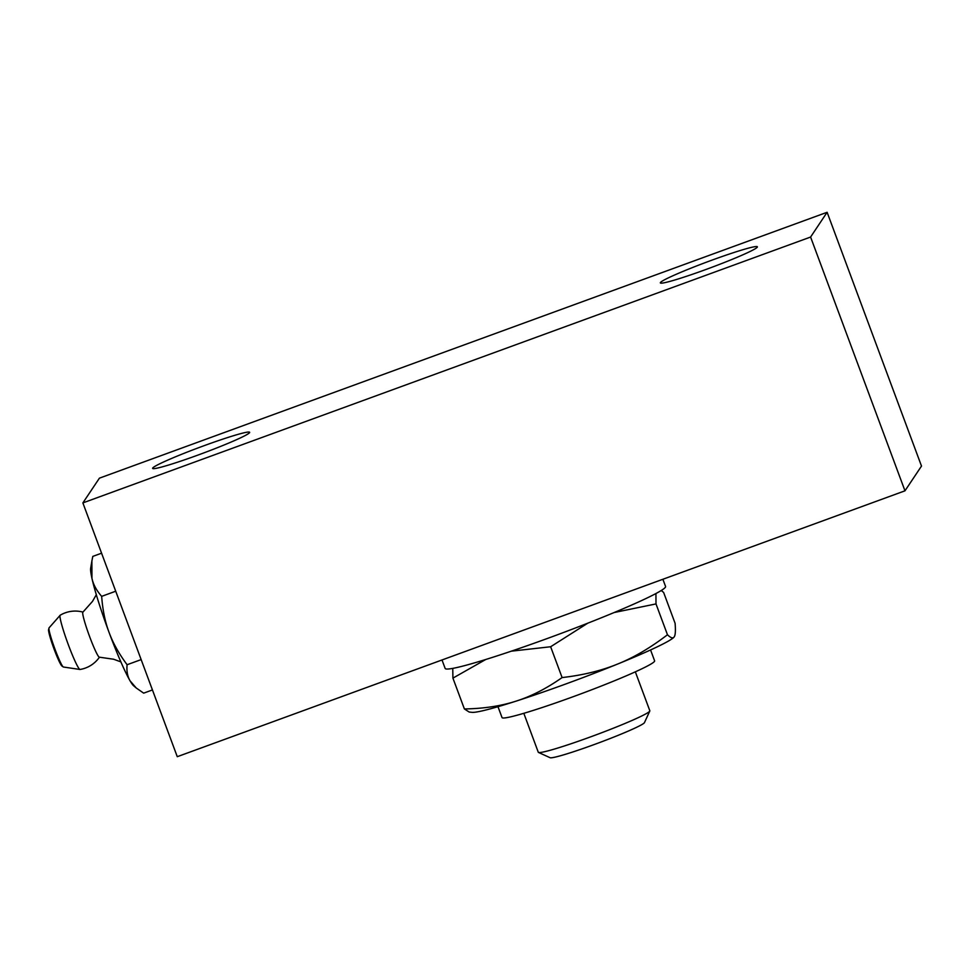 <?xml version="1.0" encoding="UTF-8"?>
<svg xmlns="http://www.w3.org/2000/svg" width="970" height="970" viewBox="0 0 970 970"><rect width="100%" height="100%" fill="white"/><g stroke="black" fill="none" stroke-linecap="round" stroke-linejoin="round"><path stroke-width="1.45" d="M650.567 649.948L654.617 660.837A81.395 5.25 159.6 0 1 580.157 694.132A81.395 5.25 159.6 0 1 502.036 717.582L497.986 706.706M136.236 687.985L133.605 685.754A63.317 5.614 -110.1 0 1 130.089 680.867L136.236 687.985L143.669 693.15L152.435 689.949M101.571 553.191L92.805 556.392L91.883 561.012L91.944 578.302A63.317 5.614 -110.1 0 1 90.671 568.238L91.883 561.012M109.089 632.476C112.981 643.049 118.983 653.804 127.094 664.729C126.5 671.119 127.494 676.502 130.089 680.867A63.317 5.614 -110.1 0 1 109.089 632.476A63.317 5.614 -110.1 0 1 91.944 578.302C93.278 584.498 96.515 590.512 101.668 596.356C102.65 609.887 105.124 621.928 109.089 632.476M141.147 659.6L127.094 664.729M115.721 591.215L101.668 596.356M60.225 615.21A28.894 2.558 69.9 0 0 60.164 615.271A28.894 2.558 69.9 0 0 68.421 644.965A28.894 2.558 69.9 0 0 79.964 669.47A28.894 2.558 69.9 0 0 80.049 669.47M96.321 594.695L92.489 601.4L82.886 612.179A23.971 2.122 69.9 0 0 89.713 636.841A23.971 2.122 69.9 0 0 99.328 657.175L113.623 659.236L120.874 661.892M204.294 445.618A51.762 3.334 159.6 0 1 249.654 432.305A51.762 3.334 159.6 0 1 202.306 453.475A51.762 3.334 159.6 0 1 152.629 468.389A51.762 3.334 159.6 0 1 204.294 445.618M712.004 260.13A51.762 3.334 159.6 0 1 757.364 246.804A51.762 3.334 159.6 0 1 710.016 267.987A51.762 3.334 159.6 0 1 660.34 282.888A51.762 3.334 159.6 0 1 712.004 260.13M827.119 212.285L99.413 478.161L82.874 502.909L177.267 756.697L904.974 490.82L810.593 237.044L827.119 212.285L921.5 466.073L904.974 490.82M810.593 237.044L82.874 502.909M442.005 659.976L445.157 668.439A117.576 7.59 -20.4 0 0 553.094 636.381A117.576 7.59 -20.4 0 0 665.359 587.262A117.576 7.59 -20.4 0 0 665.565 586.474L662.886 579.272M661.273 590.5L663.638 592.488L675.096 623.322C675.702 630.645 675.399 635.168 674.198 636.89L673.847 637.314A108.531 7.008 -20.4 0 0 673.895 637.278M614.204 612.519L655.999 603.922L655.926 593.555M511.335 651.173L550.645 646.747L587.723 623.213M452.76 668.391L452.917 678.127L485.727 659.503M674.198 636.89C673.047 638.709 670.791 637.993 667.469 634.756C650.603 647.681 634.028 657.442 617.708 664.013A108.531 7.008 -20.4 0 0 673.847 637.314M464.387 708.949L469.189 712.041L472.111 712.344A108.531 7.008 -20.4 0 0 516.161 701.104C501.066 706.014 483.812 708.634 464.387 708.949L452.917 678.127M562.103 677.569C546.619 688.457 531.305 696.302 516.161 701.104A108.531 7.008 -20.4 0 0 617.708 664.013C601.424 670.682 582.897 675.205 562.103 677.569L550.645 646.747M667.469 634.756L655.999 603.922M538.495 752.441L550.087 757.715A50.452 3.262 -20.4 0 0 597.762 743.238A50.452 3.262 -20.4 0 0 644.407 722.723A50.452 3.262 -20.4 0 0 644.468 722.614L649.791 711.046A59.497 3.844 159.6 0 1 649.718 711.168A59.497 3.844 159.6 0 1 594.719 735.357A59.497 3.844 159.6 0 1 538.495 752.441A59.497 3.844 159.6 0 1 538.289 752.247L523.812 713.314M635.338 671.834L649.827 710.768A59.497 3.844 159.6 0 1 649.791 711.046M49.033 629.688A19.267 1.71 69.9 0 0 54.235 649.488A19.267 1.71 69.9 0 0 62.165 665.626M49.058 627.857L48.5 630.051C48.936 633.798 50.852 640.285 54.235 649.5L61.522 665.699L63.365 667.008A20.867 1.855 -110.1 0 1 55.023 649.306A20.867 1.855 -110.1 0 1 49.058 627.857L60.164 615.271M63.365 667.008L79.964 669.47M79.819 669.506A29.391 29.391 0 0 0 99.437 657.187M82.971 612.106A29.391 29.391 0 0 0 59.934 615.38"/></g></svg>
